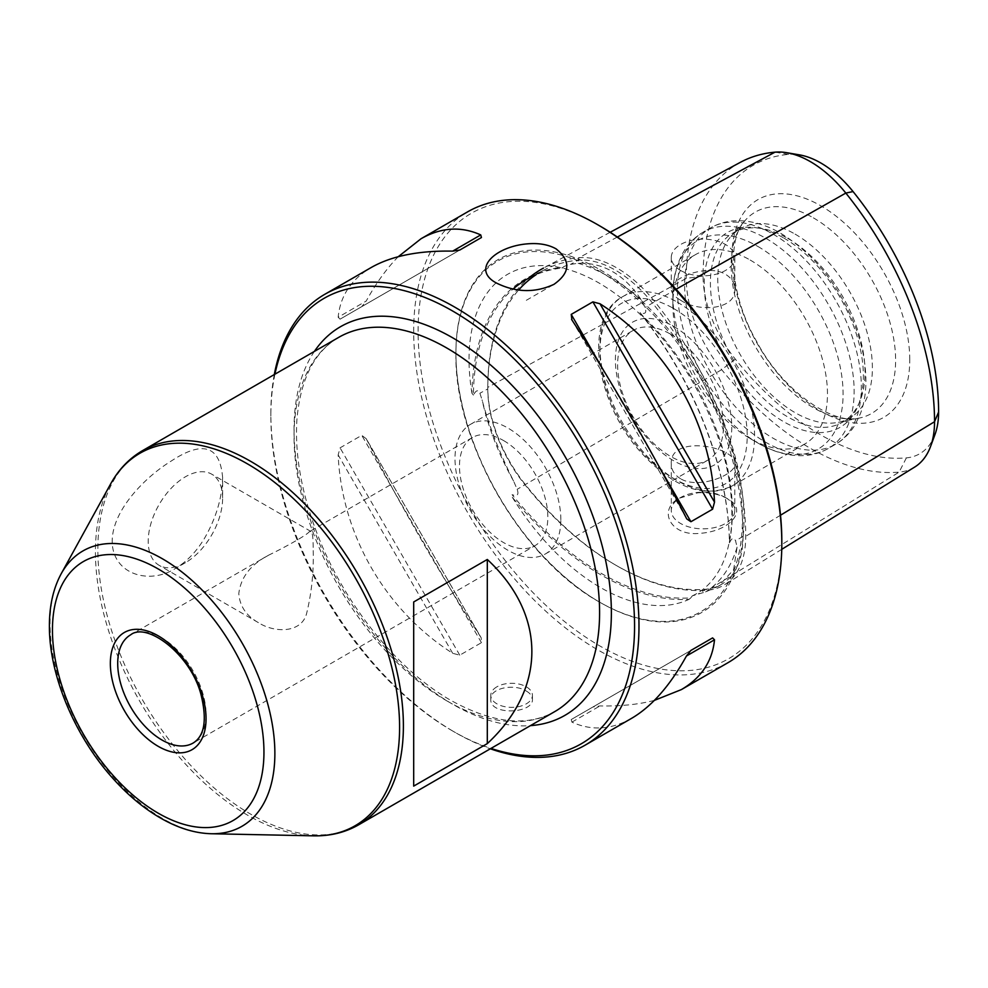 <?xml version="1.0" encoding="UTF-8"?>
<svg xmlns="http://www.w3.org/2000/svg" width="988" height="988" viewBox="0 0 988 988"><rect width="100%" height="100%" fill="white"/><g stroke="black" fill="none" stroke-linecap="round" stroke-linejoin="round"><path stroke-width="0.74" stroke-dasharray="4.94 3.71" d="M222.621 477.463C219.941 445.736 202.824 440.253 171.27 461.013C145.631 476.685 112.323 509.845 112.187 541.226C112.348 574.053 148.793 585.118 175.012 568.718C186.596 561.9 196.501 551.65 204.714 537.941C216.187 517.873 222.152 497.717 222.621 477.463L222.621 498.273A52.611 30.381 -60 0 1 185.423 562.703A52.611 30.381 -60 0 1 159.117 565.321A52.611 30.381 -60 0 1 148.212 541.226A52.611 30.381 -60 0 1 171.183 488.282A52.611 30.381 -60 0 1 211.728 474.191A52.611 30.381 -60 0 1 222.621 498.273M526.332 300.29L553.959 284.346M274.293 374.563A260.313 150.287 -120 0 0 270.848 413.49A260.313 150.287 -120 0 0 454.912 732.306A260.313 150.287 -120 0 0 490.344 748.793M274.923 374.205A257.189 148.484 -120 0 0 270.848 416.047A257.189 148.484 -120 0 0 452.702 731.034L454.912 732.306L452.702 731.034A257.189 148.484 -120 0 0 490.974 748.422M727.909 662.738A260.313 150.287 60 0 1 467.596 512.439A260.313 150.287 60 0 1 467.596 211.864M526.332 691.069C530.321 693.415 532.347 696.145 532.433 699.232C533.73 713.595 489.492 715.892 490.789 699.232C489.838 688.08 514.365 683.251 526.332 691.069M366.215 438.721C398.522 502.126 441.994 577.424 480.748 637.099L366.215 438.721L361.744 435.338L340.07 447.848L338.155 454.925C341.762 534.903 385.234 610.189 452.689 653.303L459.766 655.18L481.452 642.669L481.181 637.803L366.215 438.721M398.263 256.695C386.777 268.328 376.095 283.111 366.215 301.056L338.155 317.247C340.304 295.758 351.358 279.159 371.315 267.452M338.155 317.247L340.07 319.161L361.744 306.638L366.215 301.056M631.616 718.325C611.51 729.749 591.614 731.021 571.916 722.129L571.225 719.536L592.899 707.013L599.975 705.938C620.452 706.346 638.594 704.493 654.414 700.369M536.126 274.664A255.904 147.743 60 0 1 543.054 270.514L528.827 278.159A256.398 148.039 60 0 1 562.802 267.958C562.629 266.884 565.185 265.698 570.459 264.413L578.091 263.265C603.186 262.363 624.181 274.479 641.076 299.623L645.003 307.441C646.93 312.85 645.275 314.567 640.063 312.566A256.398 148.039 60 0 1 729.428 542.894C731.849 537.731 733.899 537.064 735.566 540.881L737.097 547.105L733.615 569.718L718.585 586.156L705.605 591.911L692.316 595.85L690.797 597.851A256.398 148.039 60 0 1 512.068 494.667C517.379 496.544 519.071 494.766 517.156 489.319L513.562 481.033C499.298 452.356 488.801 425.297 482.07 399.868L479.884 393.261C478.204 389.445 476.055 390.05 473.437 395.101A256.398 148.039 60 0 1 512.982 289.113M543.054 270.514A255.904 147.743 60 0 1 578.252 260.214A105.136 60.7 60 0 1 652.599 303.143A255.904 147.743 60 0 1 743.075 536.323A105.136 60.7 60 0 1 722.216 583.908A105.136 60.7 60 0 1 705.901 589.219A255.904 147.743 60 0 1 615.425 564.975A255.904 147.743 60 0 1 524.949 484.738A105.136 60.7 60 0 1 487.776 388.939A255.904 147.743 60 0 1 518.614 290.064M640.063 312.566L641.002 314.11A257.448 148.632 60 0 1 729.403 541.98L729.428 542.894M473.437 395.101L471.98 393.36A257.448 148.632 60 0 1 560.394 267.575L562.802 267.958M690.797 597.851L689.105 599.321A257.448 148.632 60 0 1 512.29 497.223L512.068 494.667M795.068 234.107A109.335 63.121 60 0 1 866.501 330.449A109.335 63.121 60 0 1 849.742 418.06A109.335 63.121 60 0 1 838.392 422.321A109.335 63.121 60 0 1 740.407 354.939A109.335 63.121 60 0 1 731.034 236.391A109.335 63.121 60 0 1 740.407 228.697A109.335 63.121 60 0 1 795.068 234.107M740.481 162.267A250.94 144.878 -120 0 0 686.265 278.394A100.171 57.835 -120 0 0 721.685 369.673A250.94 144.878 -120 0 0 899.129 472.116A100.171 57.835 -120 0 0 914.678 467.065M610.189 232.266L543.462 268.106A257.794 148.83 60 0 1 578.919 257.732A107.025 61.787 60 0 1 654.587 301.426A257.794 148.83 60 0 1 745.73 536.323A107.025 61.787 60 0 1 724.5 584.76A107.025 61.787 60 0 1 707.89 590.157A257.794 148.83 60 0 1 616.747 565.741A257.794 148.83 60 0 1 525.616 484.923A107.025 61.787 60 0 1 487.776 387.395A257.794 148.83 60 0 1 528.395 278.394M697.726 492.814C709.1 492.073 718.992 494.025 727.415 498.656C749.262 510.191 729.354 531.383 700.418 533.273C670.358 537.04 657.106 509.4 679.583 498.113L697.726 492.814M787.708 238.355A109.335 63.121 60 0 1 859.931 401.177A109.335 63.121 60 0 1 842.369 422.308A109.335 63.121 60 0 1 733.047 359.187A109.335 63.121 60 0 1 733.047 232.946A109.335 63.121 60 0 1 760.13 228.314A109.335 63.121 60 0 1 787.708 238.355M783.793 238.009A112.521 64.973 60 0 1 858.127 405.586A112.521 64.973 60 0 1 727.526 362.374A112.521 64.973 60 0 1 755.4 227.66A112.521 64.973 60 0 1 783.793 238.009M750.164 260.042A109.335 63.121 60 0 1 821.584 356.384A109.335 63.121 60 0 1 804.825 443.983A109.335 63.121 60 0 1 750.164 438.573A109.335 63.121 60 0 1 672.853 304.675A109.335 63.121 60 0 1 695.49 254.62A109.335 63.121 60 0 1 750.164 260.042M673.581 326.324A82.3 47.51 60 0 1 723.982 456.209A82.3 47.51 60 0 1 623.193 398.016A82.3 47.51 60 0 1 673.581 326.324M670.543 334.154A74.841 43.213 60 0 1 719.437 400.115A74.841 43.213 60 0 1 707.964 460.087A74.841 43.213 60 0 1 650.289 440.031A74.841 43.213 60 0 1 617.624 364.72A74.841 43.213 60 0 1 633.123 330.449A74.841 43.213 60 0 1 670.543 334.154M781.817 541.016A257.189 148.484 60 0 1 599.963 646.016A257.189 148.484 60 0 1 418.097 331.029A257.189 148.484 60 0 1 599.963 226.03M599.963 269.687A203.713 117.609 60 0 1 744.001 519.182A203.713 117.609 60 0 1 599.963 602.347A203.713 117.609 60 0 1 455.913 352.864A203.713 117.609 60 0 1 599.963 269.687M512.29 497.223A186.213 107.507 -120 0 0 689.105 599.321M909.763 359.83A125.748 72.606 -120 0 0 820.843 205.825A125.748 72.606 -120 0 0 731.923 257.164A125.748 72.606 -120 0 0 820.843 411.169A125.748 72.606 -120 0 0 909.763 359.83M934.944 434.621A91.155 52.623 60 0 1 906.379 457.876A241.924 139.679 60 0 1 735.307 359.113A91.155 52.623 60 0 1 703.086 276.047A241.924 139.679 60 0 1 788.609 154.363A91.155 52.623 60 0 1 799.44 154.869M680.584 270.453A31.752 18.34 0 0 0 715.189 274.429A31.752 18.34 0 0 0 734.8 257.485A31.752 18.34 0 0 0 715.189 240.541A31.752 18.34 0 0 0 680.584 244.518A31.752 18.34 0 0 0 671.284 257.485A31.752 18.34 0 0 0 680.584 270.453M680.584 300.204C698.812 312.69 736.208 309.75 734.8 289.151C734.689 282.988 731.589 278.036 725.488 274.281C707.272 263.29 669.852 278.406 671.284 289.151C671.383 292.991 674.483 296.672 680.584 300.204M680.584 478.748C674.495 474.993 671.383 470.041 671.284 463.878C669.321 433.707 736.739 446.7 734.8 463.878C736.233 474.611 698.825 489.727 680.584 478.748M725.488 497.544A31.752 18.34 180 0 1 734.8 510.512A31.752 18.34 180 0 1 715.189 527.444A31.752 18.34 180 0 1 680.584 523.467A31.752 18.34 180 0 1 671.284 510.512A31.752 18.34 180 0 1 680.584 497.544A31.752 18.34 180 0 1 725.488 497.544L727.415 498.656M729.403 541.98A186.213 107.507 -120 0 0 641.002 314.11M560.394 267.575A186.213 107.507 -120 0 0 553.712 266.439A186.213 107.507 -120 0 0 471.98 393.36M361.744 306.638L481.452 237.528M340.07 319.161L459.766 250.05L340.07 319.161M690.884 650.437L592.899 707.013M690.921 650.425L571.225 719.536L690.921 650.425M496.878 686.821A20.822 12.029 0 0 0 490.789 695.33A20.822 12.029 0 0 0 511.611 707.346A20.822 12.029 0 0 0 532.433 695.33A20.822 12.029 0 0 0 526.332 686.821A20.822 12.029 0 0 0 496.878 686.821M413.688 786.115L413.688 601.976M313.208 550.563C313.764 571.904 311.64 592.553 306.848 612.486C302.513 633.147 274.985 633.394 258.387 622.625C246.21 615.759 239.689 606.064 238.8 593.529C240.776 577.276 250.754 564.469 268.736 555.12C288.582 545.45 307.972 534.261 309.145 531.779L310.998 531.495C312.529 532.199 313.27 538.559 313.208 550.563M503.658 440.611A62.479 36.074 60 0 1 547.834 517.119A62.479 36.074 60 0 1 534.903 545.722A62.479 36.074 60 0 1 486.751 528.988A62.479 36.074 60 0 1 459.482 466.114A62.479 36.074 60 0 1 472.425 437.511A62.479 36.074 60 0 1 503.658 440.611M560.851 519.713A74.841 43.213 -120 0 0 528.185 444.39A74.841 43.213 -120 0 0 470.51 424.334A74.841 43.213 -120 0 0 454.999 458.605A74.841 43.213 -120 0 0 487.677 533.928A74.841 43.213 -120 0 0 545.351 553.972A74.841 43.213 -120 0 0 560.851 519.713M703.086 276.047L686.265 278.394L487.776 387.395L487.776 388.939L479.884 393.261M446.811 700.85A216.063 124.747 -120 0 0 554.848 711.545C527.283 727.094 492.654 723.389 450.985 700.443C397.546 670.21 344.33 604.36 317.543 534.656C301.575 493.21 294.696 454.9 296.919 419.702C300.414 379.059 314.369 351.605 338.785 337.328A216.063 124.747 -120 0 0 294.041 436.239A216.063 124.747 -120 0 0 446.811 700.85M358.644 824.819A216.063 124.747 60 0 1 192.154 766.935A216.063 124.747 60 0 1 97.849 549.513A216.063 124.747 60 0 1 142.593 450.602M617.352 237.034L578.919 257.732L578.252 260.214L570.459 264.413M676.076 289.249L645.003 307.441M780.52 515.217L745.73 536.323L743.075 536.323L735.566 540.881M906.379 457.876L899.129 472.116L707.89 590.157L705.901 589.219L698.306 593.899M735.307 359.113L721.685 369.673L517.156 489.319M813.396 217.866A116.275 67.135 60 0 1 892.003 330.363A116.275 67.135 60 0 1 859.461 418.035A116.275 67.135 60 0 1 755.252 346.368A116.275 67.135 60 0 1 745.298 220.287A116.275 67.135 60 0 1 813.396 217.866M772.986 234.107A124.945 72.136 60 0 1 854.608 344.219A124.945 72.136 60 0 1 835.453 444.341A124.945 72.136 60 0 1 710.508 372.192A124.945 72.136 60 0 1 710.508 227.919A124.945 72.136 60 0 1 772.986 234.107M765.774 238.269A124.945 72.136 60 0 1 847.408 348.369A124.945 72.136 60 0 1 828.253 448.503A124.945 72.136 60 0 1 703.308 376.354A124.945 72.136 60 0 1 703.308 232.081A124.945 72.136 60 0 1 765.774 238.269M757.969 246.506A120.375 69.493 60 0 1 843.085 393.94A120.375 69.493 60 0 1 757.969 443.081A120.375 69.493 60 0 1 672.853 295.659A120.375 69.493 60 0 1 757.969 246.506M673.581 308.491A104.123 60.12 60 0 1 737.344 472.832A104.123 60.12 60 0 1 609.831 399.214A104.123 60.12 60 0 1 673.581 308.491M677.274 302.118A109.335 63.121 60 0 1 748.694 398.46A109.335 63.121 60 0 1 731.935 486.071A109.335 63.121 60 0 1 622.601 422.95A109.335 63.121 60 0 1 622.601 296.709A109.335 63.121 60 0 1 677.274 302.118M314.394 351.407A224.387 129.552 -120 0 0 452.702 704.246A224.387 129.552 -120 0 0 530.445 725.637M737.097 547.105A187.868 108.47 60 0 1 705.605 591.911M513.562 481.033A187.868 108.47 60 0 1 482.07 399.868M578.091 263.265A187.868 108.47 60 0 1 609.584 277.072A187.868 108.47 60 0 1 641.076 299.623M599.173 271.058A202.589 116.967 60 0 1 742.433 519.182A202.589 116.967 60 0 1 599.173 601.89A202.589 116.967 60 0 1 455.913 353.766A202.589 116.967 60 0 1 599.173 271.058M788.609 154.363L774.987 152.164M603.31 369.969L658.835 466.138M571.916 319.951L686.45 518.342M571.916 722.129L599.975 705.938M481.452 642.669L361.744 435.338M459.766 655.18L340.07 447.848M452.689 653.303L338.155 454.925M211.284 833.736A158.994 91.798 60 0 1 50.03 623.712A158.994 91.798 60 0 1 61.194 573.756M313.579 835.836A215.088 124.179 60 0 1 95.428 551.699A215.088 124.179 60 0 1 110.52 484.132M268.736 555.12L130.638 634.839A62.479 36.074 60 0 1 193.117 670.914A62.479 36.074 60 0 1 193.117 743.05L534.903 545.722M838.392 422.321L859.461 418.035C834.811 425.593 783.484 392.656 756.586 341.391C728.712 293.572 727.427 237.145 745.298 220.287L731.034 236.391M740.407 228.697L733.047 232.946M849.742 418.06L842.369 422.308M760.13 228.314L755.4 227.66M859.931 401.177L858.127 405.586M750.164 438.573L757.969 443.081C772.258 451.405 786.51 455.616 800.712 455.715C810.691 455.666 819.867 453.257 828.253 448.503L835.453 444.341C843.777 439.462 850.446 432.719 855.472 424.111L860.437 413.601C864.055 403.82 865.871 393.051 865.908 381.319C865.908 364.56 862.672 347.146 856.201 329.078C839.961 286.347 814.816 254.435 780.792 233.329C766.49 225.005 752.239 220.806 738.036 220.707C728.07 220.756 718.894 223.152 710.508 227.919L703.308 232.081C694.984 236.959 688.315 243.703 683.288 252.323C676.274 264.673 672.791 279.11 672.853 295.659L672.853 304.675M804.825 443.983L731.935 486.071C703.295 498.829 672.742 487.368 640.273 451.677C594.875 401.202 583.105 317.284 622.601 296.709L695.49 254.62M781.755 549.328L724.5 584.76M545.351 553.972L707.964 460.087M470.51 424.334L633.123 330.449M671.284 257.485L671.284 289.151M734.8 257.485L734.8 289.151M671.284 463.878L671.284 510.512M734.8 463.878L734.8 510.512M692.316 595.85C701.344 591.701 709.014 585.217 715.3 576.375C724.328 563.679 729.737 546.846 731.528 525.851C734.306 479.168 720.474 429.656 690.019 377.305C664.035 334.932 633.753 303.526 599.173 283.087C583.167 273.923 568.026 268.366 553.712 266.439M599.963 602.347L599.173 601.89C521.652 559.047 454.147 441.599 455.913 353.766L455.913 352.864M270.848 416.047L270.848 413.49M686.746 518.898L571.583 319.42M680.584 497.544L679.583 498.113M490.789 695.33L490.789 699.232M532.433 695.33L532.433 699.232M185.423 562.703L175.012 568.718M310.998 531.495L211.728 474.191M258.387 622.625L159.117 565.321M472.425 437.511L309.145 531.779M722.216 583.908L718.585 586.156M615.425 564.975L616.747 565.741"/><path stroke-width="1.48" d="M487.306 743.606L413.688 786.115L413.688 601.976L487.306 559.467C546.71 614.61 546.71 688.463 487.306 743.606L487.306 559.467M553.959 284.346C570.311 272.75 571.002 260.918 556.046 248.84C549.946 245.432 542.659 243.678 534.187 243.579C497.964 243.394 469.226 268.785 496.631 283.136C516.069 292.621 535.187 293.028 553.959 284.346M490.344 748.793A260.313 150.287 -120 0 0 585.069 745.199A260.313 150.287 -120 0 0 624.972 536.608A260.313 150.287 -120 0 0 454.912 307.219A260.313 150.287 -120 0 0 324.756 294.325A260.313 150.287 -120 0 0 274.293 374.563M324.756 294.325L371.315 267.452C391.557 255.954 418.677 250.507 452.689 251.125L459.766 250.05L481.452 237.528L480.748 234.922C461.063 226.042 441.154 227.314 421.049 238.738L467.596 211.864A260.313 150.287 60 0 1 597.752 224.758L597.752 224.758A260.313 150.287 60 0 1 781.817 543.573A260.313 150.287 60 0 1 727.909 662.738L681.35 689.612C701.307 677.904 712.36 661.305 714.509 639.804L686.45 656.007C669.975 685.771 651.697 706.544 631.616 718.325L585.069 745.199M714.509 502.139C710.915 422.16 667.443 346.862 599.975 303.761L714.509 502.139L712.607 509.203L690.921 521.726L686.746 518.898M571.583 319.42L571.916 319.951C610.67 379.639 654.142 454.937 686.45 518.342M571.916 319.951L571.225 314.394L592.899 301.871L599.975 303.761M421.049 238.738L398.263 256.695M654.414 700.369L681.35 689.612M686.45 656.007L690.921 650.425L712.607 637.902L714.509 639.804M512.982 289.113A256.398 148.039 60 0 1 528.827 278.159M518.614 290.064A255.904 147.743 60 0 1 536.126 274.664M599.963 226.03L597.752 224.758L599.963 226.03A257.189 148.484 60 0 1 781.817 541.016L781.817 543.573M490.974 748.422A257.189 148.484 -120 0 0 634.111 610.942A257.189 148.484 -120 0 0 465.546 318.988A257.189 148.484 -120 0 0 274.923 374.205M786.88 152.72L799.44 154.869A91.155 52.623 60 0 1 853.064 191.573A241.924 139.679 60 0 1 938.6 412.021A91.155 52.623 60 0 1 934.944 434.621L930.523 446.576A100.171 57.835 -120 0 0 934.537 421.728A250.94 144.878 -120 0 0 845.827 193.068A100.171 57.835 -120 0 0 786.88 152.72A100.171 57.835 -120 0 0 774.987 152.164A250.94 144.878 -120 0 0 740.481 162.267L610.189 232.266M781.755 549.328L914.678 467.065A100.171 57.835 -120 0 0 930.523 446.576M528.395 278.394A257.794 148.83 60 0 1 543.462 268.106M712.607 637.902L690.884 650.437M358.644 824.819L554.848 711.545A216.063 124.747 -120 0 0 554.848 462.063A216.063 124.747 -120 0 0 338.785 337.328L142.593 450.602A216.063 124.747 60 0 1 358.644 575.337A216.063 124.747 60 0 1 358.644 824.819C345.195 832.501 330.177 836.169 313.579 835.836A215.088 124.179 60 0 0 355.05 577.424A215.088 124.179 60 0 0 110.52 484.132L61.194 573.756A158.994 91.798 60 0 1 241.949 642.719A158.994 91.798 60 0 1 211.284 833.736C195.846 833.316 180.026 828.697 163.81 819.879C145.915 810.086 129.008 796.328 113.089 778.606C74.829 736.381 49.005 674.915 49.4 625.762C49.388 605.693 53.315 588.354 61.194 573.756M530.445 725.637A224.387 129.552 -120 0 0 564.901 456.258A224.387 129.552 -120 0 0 314.394 351.407M938.6 412.021L934.537 421.728L780.52 515.217M853.064 191.573L845.827 193.068L676.076 289.249M774.987 152.164L617.352 237.034M452.689 251.125L480.748 234.922M592.899 301.871L712.607 509.203M571.225 314.394L603.31 369.969M658.835 466.138L690.921 521.726M110.347 663.442A67.678 39.075 60 0 1 182.125 657.032A67.678 39.075 60 0 1 182.125 752.745A67.678 39.075 60 0 1 110.347 663.442M52.45 630.011A149.559 86.339 60 0 1 211.074 615.845A149.559 86.339 60 0 1 211.074 827.351A149.559 86.339 60 0 1 52.45 630.011M117.708 663.442A62.479 36.074 60 0 1 130.638 634.839C146.508 621.823 189.98 653.537 200.811 693.848C207.258 719.523 204.689 735.924 193.117 743.05A62.479 36.074 60 0 1 144.977 726.316A62.479 36.074 60 0 1 117.708 663.442M211.284 833.736L313.579 835.836M142.593 450.602C129.218 458.407 118.523 469.584 110.52 484.132"/></g></svg>
